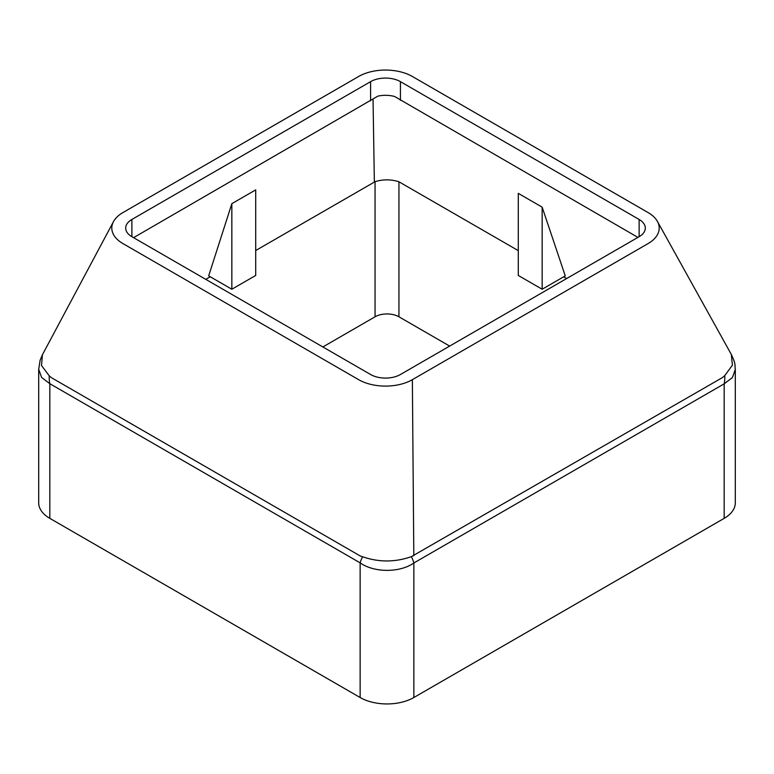 <?xml version="1.0" encoding="UTF-8"?>
<svg xmlns="http://www.w3.org/2000/svg" width="774" height="774" viewBox="0 0 774 774"><rect width="100%" height="100%" fill="white"/><g stroke="black" fill="none" stroke-linecap="round" stroke-linejoin="round"><path stroke-width="1.16" d="M358.652 76.481L122.931 212.569A37.974 21.924 0 0 0 113.488 221.616A37.974 21.924 0 0 0 122.931 243.578L358.652 379.676A37.974 21.924 0 0 0 412.358 379.676L648.09 243.578A37.974 21.924 0 0 0 657.397 221.383A37.974 21.924 0 0 0 648.09 212.569L412.358 76.481A37.974 21.924 0 0 0 358.652 76.481M49.265 375.854A25.319 17.947 104.7 0 0 49.826 383.701L41.593 377.431L38.7 369.324L40.103 360.278L42.415 354.773L41.496 365.483L49.265 375.854L51.365 377.654L360.113 555.906L362.609 556.767C378.892 562.388 395.156 562.35 411.371 556.641L722.51 377.548L724.754 375.603L732.417 365.154L731.304 354.424C736.142 364.767 734.603 364.283 735.3 369.479L732.407 377.577L724.174 383.836A25.319 18.025 -104.2 0 0 724.754 375.603M542.158 207.151L565.262 275.902L542.158 289.234L518.29 275.457L518.29 193.374L542.158 207.151L542.158 289.234M637.921 237.395L394.624 96.498A21.101 12.181 180 0 0 377.886 96.131L133.563 237.657M566.655 278.543L563.666 276.821M518.29 250.621L398.939 181.784C390.986 179.249 383.024 179.22 375.061 181.687L255.71 250.524M210.247 276.773L205.768 279.356M231.842 289.234L208.68 275.863L231.842 203.659L255.71 189.882L255.71 275.457L231.842 289.234L231.842 203.659M724.174 518.357L724.174 383.836L413.858 562.979C399.916 572.847 374.113 572.837 360.142 562.862L360.142 697.519A37.974 21.924 0 0 0 413.858 697.519L724.174 518.357A37.974 21.924 0 0 0 735.3 502.858L735.3 369.479M38.7 369.324L38.7 502.858A37.974 21.924 0 0 0 49.826 518.357L360.142 697.519M449.655 346.084L398.939 316.798A16.883 9.743 0 0 0 375.061 316.798L322.855 346.946M131.88 236.689L370.591 374.51A21.101 12.181 0 0 0 400.429 374.51L639.14 236.689A21.101 12.181 0 0 0 645.313 228.078A21.101 12.181 0 0 0 639.14 219.468L400.429 81.647A21.101 12.181 0 0 0 370.591 81.647L131.88 219.468A21.101 12.181 0 0 0 125.698 228.078A21.101 12.181 0 0 0 131.88 236.689L131.88 219.468M362.609 556.767A25.319 10.265 131.7 0 0 360.142 562.862L49.826 383.701L49.826 518.357M413.858 697.519L413.858 562.979A25.319 10.507 -131.2 0 0 411.371 556.641M412.358 379.676L413.819 555.771M373.039 98.956L374.355 182.016M398.939 181.784L398.939 316.798M375.061 181.687L375.061 316.798M370.591 100.814L370.591 81.647M400.429 100.281L400.429 81.647M639.14 236.689L639.14 219.468M42.415 354.773L113.488 221.616M657.397 221.383L731.314 354.424"/></g></svg>
